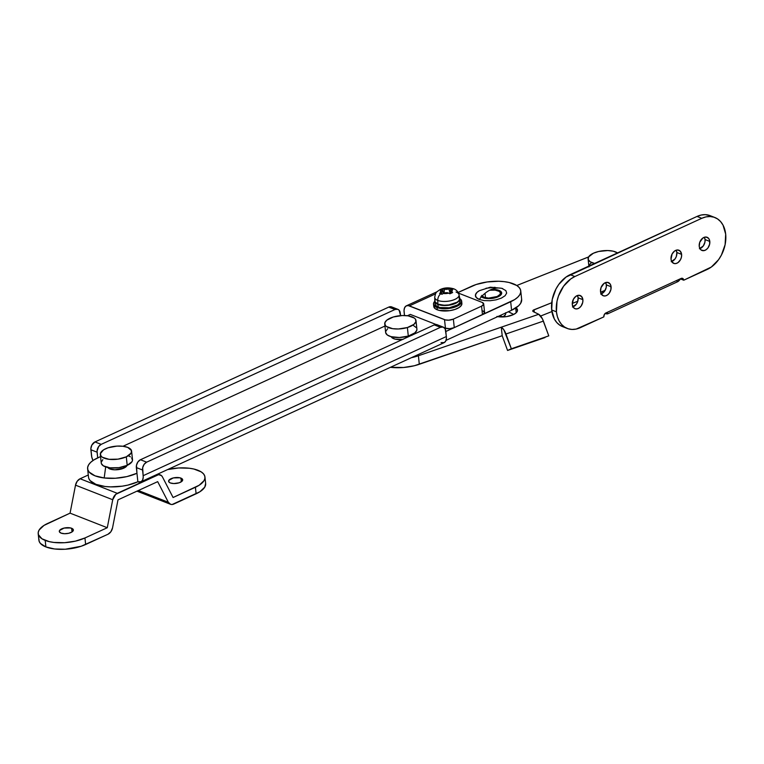 <?xml version="1.0" encoding="UTF-8"?>
<svg xmlns="http://www.w3.org/2000/svg" width="764" height="764" viewBox="0 0 764 764"><rect width="100%" height="100%" fill="white"/><g stroke="black" fill="none" stroke-linecap="round" stroke-linejoin="round"><path stroke-width="1.15" d="M180.925 478.102A7.077 2.961 173.9 0 1 182.672 479.773A7.077 2.961 173.9 0 1 178.27 483.049A7.077 2.961 173.9 0 1 170.343 482.953L168.968 482.074L168.834 480.365L173.361 477.911L179.912 477.786L182.615 479.525L181.956 481.282L179.168 482.791L173.82 483.555L170.343 482.953A7.077 2.961 173.9 0 1 168.605 481.282A7.077 2.961 173.9 0 1 173.008 478.006A7.077 2.961 173.9 0 1 180.925 478.102L181.316 481.778L180.925 478.102M71.625 528.258A7.077 2.961 173.9 0 1 73.373 529.939A7.077 2.961 173.9 0 1 68.97 533.215A7.077 2.961 173.9 0 1 61.053 533.11L59.363 531.696L59.535 530.522L64.071 528.077L70.622 527.953L73.325 529.681L71.931 532.002L68.617 533.301L64.529 533.721L61.053 533.11A7.077 2.961 173.9 0 1 59.306 531.438A7.077 2.961 173.9 0 1 63.708 528.163A7.077 2.961 173.9 0 1 71.625 528.258L72.026 531.945L71.625 528.258M38.2 533.692L38.897 540.224A28.297 11.823 -6.1 0 0 45.888 546.928L45.191 540.396A28.297 11.823 173.9 0 1 38.2 533.692A28.297 11.823 173.9 0 1 47.74 523.397L70.068 513.15L43.968 525.431L39.126 530.025L38.229 532.403L38.42 534.714L41.963 538.792L49.221 541.628L53.919 542.44L64.539 542.707L75.435 541.132L84.938 537.971L107.275 527.723L70.068 513.15L75.512 485.159L70.068 513.15L107.275 527.723L112.719 499.732L75.512 485.159L77.183 481.263L80.096 478.751A7.229 5.119 111.4 0 0 75.512 485.159L112.719 499.732A7.229 5.119 -68.6 0 1 117.293 493.324L80.096 478.751L88.29 474.988L80.096 478.751L117.293 493.324L156.983 475.112L156.209 474.807L156.983 475.112A7.229 5.119 -68.6 0 1 160.325 474.912A7.229 5.119 -68.6 0 1 162.445 476.908L173.084 497.517L199.184 485.236L204.026 480.651L204.924 478.274L204.733 475.962L203.472 473.804L201.19 471.885L193.932 469.048L189.233 468.227L178.614 467.969L167.631 469.564A28.297 11.823 173.9 0 1 197.962 470.28A28.297 11.823 173.9 0 1 204.953 476.984A28.297 11.823 173.9 0 1 195.412 487.27L196.109 493.802L173.781 504.059A7.229 5.119 -68.6 0 1 170.448 504.259A7.229 5.119 -68.6 0 1 168.328 502.254L157.68 481.645L118 499.857L112.547 527.848A7.229 5.119 -68.6 0 1 107.972 534.256L81.156 546.26L65.236 549.24L54.616 548.982L45.888 546.928L40.377 543.405L39.117 541.246L38.926 538.935M138.351 490.517L168.328 502.254L138.351 490.517M205.65 483.459L204.733 487.184L199.881 491.768L172.167 504.498L170.63 504.326L168.328 502.254L157.68 481.645L118 499.857L112.547 527.848L110.875 531.744L107.972 534.256L85.644 544.503L84.938 537.971L107.275 527.723L112.719 499.732L115.746 494.337L158.606 474.664L161.452 475.609L162.445 476.908L173.084 497.517L195.412 487.27L196.109 493.802A28.297 11.823 -6.1 0 0 205.65 483.517L204.953 476.984M45.191 540.396L45.888 546.928A28.297 11.823 -6.1 0 0 85.644 544.503L84.938 537.971A28.297 11.823 173.9 0 1 45.191 540.396M126.299 456.834A15.719 6.57 173.9 0 1 109.835 459.393A15.719 6.57 173.9 0 1 100.323 454.456A15.719 6.57 173.9 0 1 105.623 448.735A15.719 6.57 173.9 0 1 122.087 446.166A15.719 6.57 173.9 0 1 131.589 451.113A15.719 6.57 173.9 0 1 126.299 456.834L127.206 465.352L126.299 456.834L118.019 459.145L109.061 459.317L102.414 457.283L101.144 456.223L100.342 453.74L103.532 449.862L108.116 447.761L116.959 446.109L122.861 446.252L127.712 447.389L131.475 450.55L131.083 453.157L126.299 456.834M100.323 454.456L101.24 462.974A15.719 6.57 -6.1 0 0 110.742 467.921A15.719 6.57 -6.1 0 0 127.206 465.352L131.991 461.676L132.487 460.358L131.685 457.875M123.548 468.246L123.396 466.737L123.548 468.246M130.415 456.805L128.619 455.917M102.825 459.632L101.249 462.258M101.354 463.538L103.331 465.811L109.968 467.835L118.936 467.673L127.206 465.352A15.719 6.57 -6.1 0 0 132.506 459.632L131.589 451.113M104.248 477.471L105.69 466.909M582.884 299.679A7.077 5.014 -68.6 0 1 580.592 306.717A7.077 5.014 -68.6 0 1 575.015 308.694A7.077 5.014 -68.6 0 1 572.303 304.53L573.372 299.307L575.894 296.308L578.988 295.276L581.614 296.537L582.884 299.679L582.741 302.315L581.098 306.077L579.293 307.902L577.231 308.847L575.225 308.771L573.573 307.672L572.303 304.53A7.077 5.014 -68.6 0 1 574.595 297.502A7.077 5.014 -68.6 0 1 580.172 295.515A7.077 5.014 -68.6 0 1 582.884 299.679L578.128 297.817L582.884 299.679M573 306.841A7.077 5.014 111.4 0 0 578.128 297.817L577.441 295.506A7.077 5.014 111.4 0 1 578.128 297.817L577.622 301.78L576.352 304.215L572.484 306.985M563.364 326.897L559.811 325.187L556.775 322.523L554.339 318.999L551.684 309.955A28.297 20.045 111.4 0 0 562.524 326.6L567.27 328.463A28.297 20.045 -68.6 0 1 556.44 311.817L551.684 309.955L552.248 299.431L555.953 289.031L558.818 284.38L566.038 277.065L697.035 216.432L701.209 215.028L705.334 214.655L710.157 215.668M676.98 281.563L678.48 281.228L681.096 278.449L605.881 312.963A3.142 2.225 -68.6 0 0 603.827 316.888L604.305 314.558L605.881 312.963L681.096 278.449L682.844 278.516L683.751 280.207L711.322 267.037L718.542 259.722L721.407 255.071L725.112 244.671L725.676 234.147L723.021 225.103L720.586 221.579L717.549 218.915L713.996 217.205L710.09 216.518L705.965 216.89L701.791 218.294L574.862 276.539L701.791 218.294L697.035 216.432L570.106 274.677L574.862 276.539L570.784 278.927L563.574 286.242L558.484 295.974L557.004 301.293L556.44 311.817L557.376 316.621L559.095 320.861L561.521 324.385L564.567 327.049L568.11 328.759L572.026 329.446L576.151 329.074L603.827 316.888L580.325 327.67A28.297 20.045 -68.6 0 1 567.27 328.463M611.085 286.739A7.077 5.014 -68.6 0 1 608.803 293.768A7.077 5.014 -68.6 0 1 603.216 295.754A7.077 5.014 -68.6 0 1 600.514 291.59L601.02 287.627L604.095 283.368L607.189 282.327L609.815 283.597L610.856 285.535L610.952 289.365L609.309 293.128L607.504 294.961L605.441 295.907L603.426 295.83L601.173 293.853L600.514 291.59A7.077 5.014 -68.6 0 1 602.806 284.561A7.077 5.014 -68.6 0 1 608.383 282.575A7.077 5.014 -68.6 0 1 611.085 286.739L606.339 284.877L611.085 286.739M601.201 293.901A7.077 5.014 111.4 0 0 606.339 284.877L605.642 282.565A7.077 5.014 111.4 0 1 606.339 284.877L606.196 287.503L604.553 291.265L600.685 294.044M681.603 254.374A7.077 5.014 -68.6 0 1 679.311 261.412A7.077 5.014 -68.6 0 1 673.733 263.389A7.077 5.014 -68.6 0 1 671.021 259.225L672.091 254.001L674.612 251.003L677.706 249.971L680.332 251.232L681.603 254.374L681.459 257.01L680.533 259.607L678.012 262.596L675.949 263.542L673.943 263.465L671.69 261.489L671.021 259.225A7.077 5.014 -68.6 0 1 673.313 252.196A7.077 5.014 -68.6 0 1 678.89 250.21A7.077 5.014 -68.6 0 1 681.603 254.374L676.847 252.512L681.603 254.374M671.718 261.536A7.077 5.014 111.4 0 0 676.847 252.512L676.159 250.2A7.077 5.014 111.4 0 1 676.847 252.512L676.341 256.475L675.07 258.91L671.203 261.68M709.804 241.434A7.077 5.014 -68.6 0 1 707.521 248.462A7.077 5.014 -68.6 0 1 701.935 250.449A7.077 5.014 -68.6 0 1 699.232 246.285L699.738 242.322L702.813 238.062L705.917 237.021L708.534 238.292L709.575 240.23L709.67 244.06L708.027 247.822L706.222 249.656L704.16 250.602L701.266 250.095L699.891 248.548L699.232 246.285A7.077 5.014 -68.6 0 1 701.524 239.247A7.077 5.014 -68.6 0 1 707.101 237.27A7.077 5.014 -68.6 0 1 709.804 241.434L705.057 239.571L709.804 241.434M699.919 248.596A7.077 5.014 111.4 0 0 705.057 239.571L704.36 237.26A7.077 5.014 111.4 0 1 705.057 239.571L704.914 242.198L703.272 245.96L699.404 248.739M606.463 313.918L605.193 313.421L606.463 313.918M607.094 312.801L605.881 312.963L607.552 313.011L607.447 313.947L678.012 281.563L681.087 278.449A3.142 2.225 -68.6 0 1 682.548 278.363A3.142 2.225 -68.6 0 1 683.751 280.207L680.399 278.898L683.751 280.207L707.254 269.425A28.297 20.045 -68.6 0 0 725.475 242.599A28.297 20.045 -68.6 0 0 714.837 217.501A28.297 20.045 -68.6 0 0 701.791 218.294L697.035 216.432A28.297 20.045 111.4 0 1 710.09 215.639L714.837 217.501M570.106 274.677A28.297 20.045 111.4 0 0 551.684 309.955L556.44 311.817A28.297 20.045 -68.6 0 1 574.862 276.539L570.106 274.677M607.552 313.011L607.743 313.698M594.602 263.437A15.719 6.57 173.9 0 1 588.099 258.948A15.719 6.57 173.9 0 1 593.399 253.228A15.719 6.57 173.9 0 1 617.503 252.932L613.244 251.194L607.762 250.544L598.68 251.471L593.399 253.228L588.614 256.905L588.223 259.512L590.19 261.775L594.602 263.437M588.996 266.015A15.719 6.57 173.9 0 1 591.756 262.577M390.442 367.303L403.573 367.494L414.365 365.736L502.196 335.711L419.312 364.285L418.405 355.757L538.716 314.281L533.052 311.483L533.205 310.232L551.732 302.725L534.036 309.773L534.284 312.132L534.036 309.773A3.142 1.318 173.9 0 0 532.756 311.015A3.142 1.318 173.9 0 0 533.367 311.683L538.716 314.281L501.279 327.183L502.196 335.711L501.279 327.183L503.848 329.8L511.345 348.766L507.573 350.466L502.196 335.711L507.573 350.466L548.781 335.864L542.43 318.865L538.716 314.281A9.435 4.126 -109 0 1 543.395 321.1L505.969 334.002L511.345 348.766L548.781 335.864L543.395 321.1L505.969 334.002A9.435 4.126 71 0 0 501.279 327.183L418.405 355.757A29.872 12.482 173.9 0 1 411.404 357.686L418.405 355.757L419.312 364.285A29.872 12.482 -6.1 0 1 390.442 367.303M540.635 316.038L551.904 311.55L540.635 316.038M572.265 303.442L577.794 301.236L572.265 303.442M600.599 292.154L605.136 290.349L600.599 292.154M508.337 311.76L513.723 314.453A132.544 55.39 -6.1 0 0 508.337 311.76M520.752 290.874A29.872 12.482 173.9 0 1 510.677 301.742L511.594 310.26L446.033 340.352L511.594 310.26A29.872 12.482 -6.1 0 0 521.659 299.402L520.752 290.874A29.872 12.482 173.9 0 0 502.693 281.486A29.872 12.482 173.9 0 0 471.417 286.357L458.152 292.45L476.144 284.514L487.126 281.964L498.701 281.257L504.164 281.639L509.12 282.499L516.779 285.497L587.058 257.525A29.872 12.482 173.9 0 1 588.586 256.952L516.789 285.507L519.186 287.531L520.523 289.804L520.723 292.24L519.778 294.751L517.734 297.234L514.659 299.593L445.832 331.5L510.677 301.742L511.594 310.26L518.641 305.753L520.685 303.27L521.659 299.345M515.633 307.558L517.524 310.471L516.321 312.648L513.332 314.644L506.532 316.621L496.877 316.477M516.034 307.816A13.045 5.453 173.9 0 1 517.514 309.993A13.045 5.453 173.9 0 1 511.116 315.522A13.045 5.453 173.9 0 1 497.698 316.64M516.197 312.772L515.69 308.045L516.197 312.772M545.009 337.564L507.573 350.466L545.009 337.564M480.976 296.384L484.577 298.189L488.311 298.628L492.446 298.38L498.071 296.804A10.696 4.469 173.9 0 1 481.416 296.804M107.552 466.976L109.92 468.962L114.791 469.812L123.835 468.122A9.903 4.135 173.9 0 1 107.8 467.482M402.552 339.445A10.696 4.469 173.9 0 1 391.244 336.733M436.97 324.652L434.258 324.901L140.452 459.737L137.94 461.895L136.479 465.238L136.957 473.26L126.919 476.593L115.421 478.254L104.21 477.977L94.994 475.819L89.187 472.095L87.85 469.812L87.65 467.377L88.595 464.865L90.639 462.382L93.714 460.023L100.552 456.566L97.696 457.875L97.057 451.046L98.671 446.51L101.182 444.361L394.988 309.516L397.7 309.277L399.161 310.251L400.565 315.637L400.288 313.039A6.293 4.45 -68.6 0 0 397.882 309.344L391.684 306.918A6.293 4.45 111.4 0 0 388.781 307.09L94.975 441.926L91.833 445.116L90.859 448.621L91.785 457.158L93.046 460.596M122.985 446.272L384.951 326.037L122.985 446.272M407.393 315.742L410.297 314.405L407.393 315.742M412.016 335.291L412.35 334.393M391.178 336.561L392.524 338.099L395.265 339.178L403.134 339.369M127.034 465.429A9.903 4.135 173.9 0 1 123.835 468.122L126.175 466.623L127.168 464.97M498.071 296.804L501.327 294.302L501.117 291.714L497.517 289.919L491.118 289.556A10.696 4.469 173.9 0 1 501.681 292.918A10.696 4.469 173.9 0 1 498.071 296.804M88.767 478.34L90.095 480.613L95.911 484.338L105.117 486.496L110.579 486.878L122.154 486.181L127.836 485.121L137.873 481.778L141.159 481.692L142.62 480.012L143.221 477.299L142.677 467.663L144.138 464.321L146.65 462.163L140.452 459.737L434.258 324.901L440.456 327.326L146.65 462.163L440.456 327.326L443.168 327.087L445.173 328.845L446.367 336.532L143.164 475.685A9.435 5.367 65.3 0 1 140.891 481.836A9.435 5.367 65.3 0 1 137.873 481.778L136.957 473.26L137.873 481.778A29.872 12.482 -6.1 0 1 106.588 486.658A29.872 12.482 -6.1 0 1 88.528 477.261L87.621 468.743A29.872 12.482 173.9 0 1 97.696 457.875L97.085 452.192L90.887 449.767L91.489 455.449A9.435 5.367 65.3 0 0 92.998 460.501M438.975 326.409L438.431 325.626M140.891 481.836L444.104 342.673A9.435 5.367 -114.7 0 0 446.367 336.532L143.164 475.685L142.553 470.003L136.355 467.578L136.957 473.26A29.872 12.482 173.9 0 1 105.68 478.13A29.872 12.482 173.9 0 1 87.621 468.743M393.498 308.599L392.963 307.816M391.502 306.851L388.781 307.09L394.988 309.516L101.182 444.361L94.975 441.926L388.781 307.09L394.988 309.516A6.293 4.45 -68.6 0 1 397.882 309.344M443.359 327.154L437.151 324.719A6.293 4.45 111.4 0 0 434.258 324.901L440.456 327.326A6.293 4.45 -68.6 0 1 443.359 327.154A6.293 4.45 -68.6 0 1 445.765 330.85L446.424 338.146L445.832 340.859L444.371 342.539L441.076 342.625M412.34 334.479A10.696 4.469 173.9 0 1 412.149 335.043M90.887 449.767L97.085 452.192A6.293 4.45 -68.6 0 1 101.182 444.361L94.975 441.926A6.293 4.45 111.4 0 0 90.887 449.767M136.355 467.578L142.553 470.003A6.293 4.45 -68.6 0 1 146.65 462.163L140.452 459.737A6.293 4.45 111.4 0 0 136.355 467.578M407.393 327.536A15.719 6.57 173.9 0 1 384.731 323.926A15.719 6.57 173.9 0 1 393.336 316.984A15.719 6.57 173.9 0 1 415.998 320.593A15.719 6.57 173.9 0 1 407.393 327.536L408.301 336.064L407.393 327.536L398.436 328.978L392.639 328.682L386.383 326.457L385.276 325.34L384.836 322.819L386.756 320.202L393.336 316.984L402.294 315.542L408.091 315.838L414.346 318.063L415.454 319.18L415.893 321.701L413.973 324.318L407.393 327.536M384.731 323.926L385.639 332.455A15.719 6.57 -6.1 0 0 408.301 336.064L414.89 332.837L416.81 330.229L416.886 328.931M405.913 337.908L405.789 336.704L405.913 337.908M416.361 327.699L413.62 325.636M387.663 328.721L385.744 331.337L385.667 332.636L387.291 334.976L391.044 336.676L399.352 337.507L408.301 336.064A15.719 6.57 -6.1 0 0 416.905 329.112L415.998 320.593M501.356 316.974L501.012 315.121L501.356 316.974M485.025 293.309L485.503 297.731L485.025 293.309M481.74 295.391L483.994 297.291L488.626 298.094L497.249 296.48A9.435 3.944 173.9 0 0 500.43 293.051A9.435 3.944 173.9 0 0 489.629 290.263L495.187 290.129L499.169 291.351L500.353 292.707L500.124 294.274L497.249 296.48A9.435 3.944 173.9 0 1 482.103 296.05M479.429 290.654L477.003 292.373L475.428 294.999L476.239 297.483L479.295 299.45A28.564 20.236 -68.6 0 1 490.593 289.795A28.564 20.236 -68.6 0 1 502.798 288.658A15.719 6.57 -6.1 0 0 501.757 288.295L490.326 287.188L479.362 290.692A15.719 6.57 -6.1 0 0 479.295 299.45L484.147 300.586L490.049 300.729L496.094 299.851L501.385 298.103L505.09 295.725L506.666 293.099L505.864 290.616L501.681 288.267M495.082 287.321L485.999 288.248M505.644 312.715L505.329 314.797L502.989 316.955A12.577 5.252 -6.1 0 0 505.711 312.963M454.274 327.632L482.476 314.682L481.568 306.163L453.358 319.113L454.274 327.632L449.738 328.682L445.441 328.167A6.293 2.626 -6.1 0 0 454.274 327.632L453.358 319.113L481.568 306.163L483.679 304.167L482.132 302.391L458.505 293.137L482.132 302.391A6.293 2.626 173.9 0 1 483.688 303.881A6.293 2.626 173.9 0 1 481.568 306.163L482.476 314.682L454.274 327.632M483.039 310.91L484.586 312.686L482.476 314.682A6.293 2.626 -6.1 0 0 484.596 312.4L483.688 303.881M436.082 324.509L410.297 314.405L436.082 324.509M404.481 315.532L404.099 311.979A9.435 5.367 65.3 0 1 406.362 305.829A9.435 5.367 65.3 0 1 409.389 305.887L435.509 293.901L409.389 305.887L445.422 319.925L448.821 320.164L453.358 319.113A6.293 2.626 173.9 0 1 444.524 319.648L445.441 328.167L444.524 319.648L408.196 305.571L406.095 305.972L404.643 307.653L404.041 310.365L404.481 315.532M461.657 301.169A14.153 5.911 173.9 0 0 459.804 298.638L461.551 300.663L461.198 303.002L456.882 306.316L446.682 308.685L441.372 308.551L437.008 307.529L437.247 309.802A14.153 5.911 -6.1 0 0 453.09 309.993A14.153 5.911 -6.1 0 0 461.895 303.442L461.657 301.169A14.153 5.911 173.9 0 1 452.851 307.72A14.153 5.911 173.9 0 1 437.008 307.529L433.627 304.683L433.532 303.528L434.945 301.169M459.718 298.332L459.412 300.414L455.583 303.356L446.51 305.457L437.906 304.435L438.183 306.985A12.577 5.252 -6.1 0 0 452.259 307.157A12.577 5.252 -6.1 0 0 460.09 301.341L459.823 298.781A12.577 5.252 173.9 0 1 451.992 304.607A12.577 5.252 173.9 0 1 437.906 304.435L435.461 302.869L434.821 300.882M434.831 296.585A12.224 5.109 -6.1 0 0 437.753 300.405A6.293 4.45 -68.6 0 1 440.752 293.768L439.577 293.347L440.876 292.478A5.959 2.493 173.9 0 1 441.21 290.215L442.394 291.265L441.344 292.268L440.417 291.39L441.21 290.215L440.083 289.948L442.805 288.697L444.037 288.926A5.959 2.493 173.9 0 1 449.327 288.601L445.985 289.355L444.037 288.926L445.355 288.649L451.963 288.63A6.293 4.45 -68.6 0 1 453.682 288.802A6.293 4.45 111.4 0 0 451.963 288.63L453.157 289.155L451.81 289.575A5.959 2.493 173.9 0 1 451.467 291.838L452.641 292.545L449.92 293.796L448.649 293.128A5.959 2.493 173.9 0 1 443.349 293.452L441.964 294.283L440.752 293.768A6.293 4.45 111.4 0 0 437.753 300.405A12.224 5.109 173.9 0 1 434.726 297.311L434.764 300.959A12.577 5.252 -6.1 0 0 437.877 304.148A12.577 5.252 -6.1 0 0 452.192 304.263A12.577 5.252 -6.1 0 0 459.756 298.285L459.021 294.713A12.224 5.109 173.9 0 1 451.667 300.519A12.224 5.109 173.9 0 1 437.753 300.405L437.877 304.148L437.753 300.405A12.224 5.109 -6.1 0 0 450.865 300.72A12.224 5.109 -6.1 0 0 459.049 295.439M456.032 292.02A12.224 5.109 173.9 0 1 459.021 294.713C458.18 291.752 456.404 289.785 453.701 288.811C448.621 287.312 443.989 287.627 439.806 289.757C436.148 292.488 435.9 291.571 434.726 297.311M451.81 289.575L451.343 289.785A3.142 1.318 173.9 0 0 450.292 290.769A3.142 1.318 173.9 0 0 451.056 291.676L450.884 293.319L451.056 291.676L452.641 292.545L449.92 293.796L448.239 292.965A3.142 1.318 173.9 0 0 443.817 293.242L448.239 292.965L443.349 293.452L441.964 294.283L439.577 293.347L441.344 292.268L441.898 294.255L441.344 292.268A3.142 1.318 173.9 0 0 442.356 290.969A3.142 1.318 173.9 0 0 441.621 290.377L440.083 289.948L442.805 288.697L443.082 292.698L442.805 288.697L444.447 289.088L444.018 293.156L444.447 289.088A3.142 1.318 173.9 0 0 448.86 288.811L450.76 288.209L450.884 290.043L451.81 289.575L452.192 290.091L451.467 291.838L450.302 291.046L450.76 288.209L453.157 289.155M435.184 299.536L434.869 301.618L437.877 304.148L444.056 305.218L448.936 304.922L457.225 302.172L459.384 300.128L459.135 297.081M434.802 301.455L435.079 304.015A12.577 5.252 -6.1 0 0 438.183 306.985L437.906 304.435A12.577 5.252 173.9 0 1 434.802 301.455A12.577 5.252 173.9 0 1 434.792 301.312A14.153 5.911 173.9 0 0 433.513 304.177L433.761 306.45A14.153 5.911 -6.1 0 0 437.247 309.802L437.008 307.529A14.153 5.911 173.9 0 1 433.513 304.177M435.174 304.464L436.75 306.278L439.978 307.539L449.232 307.768L457.531 305.008L459.68 302.964L459.995 300.882M433.866 306.956L435.642 309L439.271 310.423L449.681 310.671L454.886 309.468L459.011 307.577L461.437 305.275L461.79 302.936M449.939 292.66L448.86 288.811L449.939 292.66M160.297 474.902L157.986 473.995M170.448 504.259L136.976 491.147M588.099 258.948L588.948 266.903M392.457 337.01L392.572 338.137M437.046 291.752L406.362 305.829M443.387 293.433L442.356 290.969M450.292 290.769L449.748 293.691"/></g></svg>
